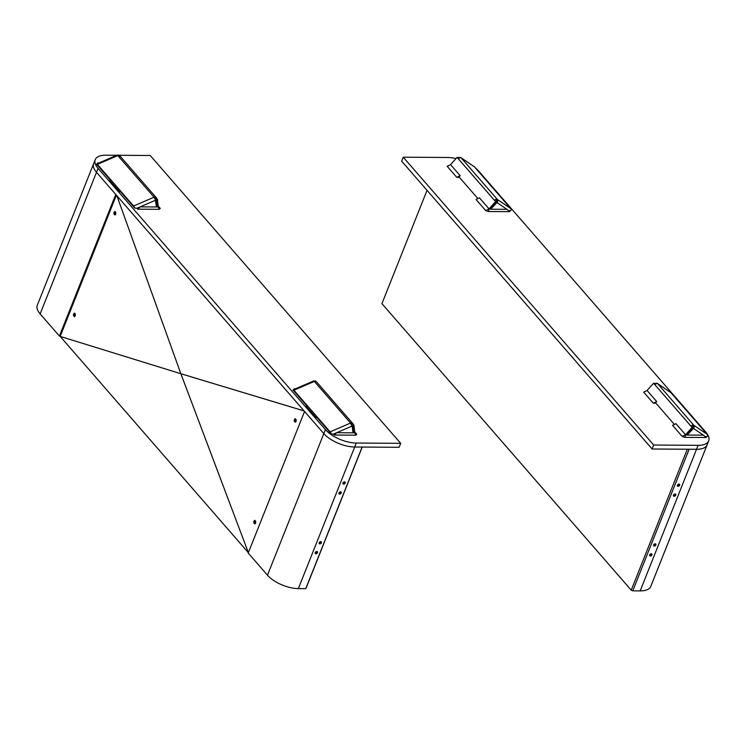 <?xml version="1.0" encoding="UTF-8"?>
<svg xmlns="http://www.w3.org/2000/svg" width="746" height="746" viewBox="0 0 746 746"><rect width="100%" height="100%" fill="white"/><g stroke="black" fill="none" stroke-linecap="round" stroke-linejoin="round"><path stroke-width="1.12" d="M497.423 193.261L487.791 182.192M646.204 390.885L643.667 392.135L647.043 390.466L653.599 383.22L654.755 384.554L653.599 383.22L656.359 383.556M654.774 383.36L657.692 383.714L656.741 383.491L654.755 384.554A2.387 1.604 139 0 1 657.692 383.714A2.387 1.734 -55.8 0 0 657.45 383.5A2.387 1.734 -55.8 0 0 656.303 383.313M653.3 403.213L656.676 401.535L655.156 403.222L653.3 403.213L643.667 392.135M647.043 390.466L656.676 401.535M692.801 427.962L686.404 435.049L692.801 427.962L690.973 426.18L693.482 428.428L687.122 435.049L703.403 435.16L706.303 437.52L705.492 436.578L707.441 436.41A2.387 1.734 124.2 0 0 707.236 434.386L671.008 392.76A2.387 1.734 -55.8 0 0 670.766 392.545A2.387 1.734 -55.8 0 0 670.467 392.396M682.198 436.419L684.865 437.37L685.574 434.75L675.941 423.681L672.566 425.351L682.198 436.419L685.574 434.75L693.911 425.341A2.387 1.604 -41 0 0 690.973 426.18C692.614 425.034 693.593 424.754 693.911 425.341L693.482 428.428A2.387 1.734 124.2 0 0 693.911 425.341L707.236 434.386M685.462 435.039L687.122 435.049L693.258 428.269M703.403 435.16L693.482 428.428M684.865 437.37L706.303 437.52M427.029 190.323L381.933 303.659L427.029 190.323M689.127 449.241L632.776 590.841L689.127 449.241L696.522 449.297L652.107 448.999L653.683 445.036L698.107 445.334A23.844 10.696 21.7 0 0 708.7 440.867L707.124 444.83A23.844 10.696 -158.3 0 1 696.522 449.297A23.844 10.696 21.7 0 0 707.124 444.83L650.773 586.421A23.844 10.696 -158.3 0 1 640.18 590.888L632.776 590.841L631.228 590.17L687.318 449.232L631.228 590.17L381.933 303.659M488.956 209.197L489.889 209.197L496.295 202.119L494.458 200.329L496.967 202.576L490.616 209.206L506.888 209.318L509.798 211.668L508.977 210.736L510.926 210.568A2.387 1.734 124.2 0 0 510.721 208.544L474.503 166.917A2.387 1.734 -55.8 0 0 474.251 166.694A2.387 1.734 -55.8 0 0 473.962 166.544M509.798 211.668L488.36 211.528L489.068 208.899L497.405 199.499A2.387 1.604 -41 0 0 494.458 200.329C496.099 199.191 497.078 198.912 497.405 199.499L496.967 202.576A2.387 1.734 124.2 0 0 497.405 199.499L510.721 208.544M506.888 209.318L496.967 202.576M488.36 211.528L485.683 210.577L489.068 208.899L479.436 197.83L476.051 199.508L485.683 210.577M496.295 202.119L489.889 209.197L490.616 209.206L496.743 202.427M449.689 165.034L447.152 166.293L450.537 164.624L457.084 157.378L458.24 158.702L457.084 157.378L459.853 157.714M458.258 157.518L461.177 157.872L460.226 157.648L458.24 158.702A2.387 1.604 139 0 1 461.177 157.872A2.387 1.734 -55.8 0 0 460.935 157.648A2.387 1.734 -55.8 0 0 459.778 157.462M456.785 177.361L460.17 175.692L458.641 177.38L456.785 177.361L447.152 166.293M450.537 164.624L460.17 175.692M693.939 419.112L684.306 408.034M708.7 440.867A23.844 10.696 21.7 0 0 705.856 432.176L478.522 170.909A23.844 10.696 21.7 0 0 475.239 167.757M456.002 158.572A23.844 10.696 21.7 0 0 447.647 157.49L403.232 157.192L653.683 445.036M652.107 448.999L401.656 161.155L403.232 157.192M673.349 495.624A1.389 0.942 139 0 0 675.205 494.011M675.027 493.992A1.389 0.942 -41 0 1 675.186 495.857A1.389 0.942 -41 0 1 673.647 494.766A1.389 0.942 -41 0 1 675.027 493.992M649.58 555.36A1.389 0.942 139 0 0 651.435 553.746M651.258 553.737A1.389 0.942 -41 0 1 651.407 555.593A1.389 0.942 -41 0 1 649.878 554.511A1.389 0.942 -41 0 1 651.258 553.737M653.515 545.457A1.389 0.942 139 0 0 655.37 543.853M655.193 543.834A1.389 0.942 -41 0 1 655.352 545.69A1.389 0.942 -41 0 1 653.813 544.608A1.389 0.942 -41 0 1 655.193 543.834M677.293 485.721A1.389 0.942 139 0 0 679.149 484.107M678.972 484.089A1.389 0.942 -41 0 1 679.121 485.954A1.389 0.942 -41 0 1 677.592 484.872A1.389 0.942 -41 0 1 678.972 484.089M477.906 198.585L459.051 176.923M674.412 424.437L655.566 402.765M315.959 417.462L316.826 416.585L316.919 417.462L315.959 417.462L306.326 406.393L307.193 405.516L316.826 416.585M120.414 191.619L119.444 191.61L120.32 190.734L120.414 191.619L134.709 208.05L136.966 208.237L140.164 206.856L157.173 206.968L156.418 199.844L157.462 199.396L156.306 198.063L157.462 199.396L154.04 197.196C155.746 196.972 156.501 197.261 156.306 198.063M155.727 200.142L154.04 197.196A2.387 0.755 66.7 0 1 155.382 200.292L156.446 206.968L155.727 200.142L157.462 199.396L158.255 206.978L159.224 209.328L160.259 208.395L158.264 207.006M155.382 200.292L136.966 208.237L137.786 209.178L140.164 206.856M156.418 199.844L157.173 206.968L158.255 206.978M137.786 209.178L159.224 209.328M160.259 208.395L158.152 205.971M118.931 155.112L117.896 155.541M120.087 156.436L117.262 155.14L118.912 155.112M99.237 162.842L97.614 163.02L97.95 163.393M362.23 447.059L306.14 587.988L362.23 447.059M116.768 155.271L105.82 155.205A23.844 10.696 21.7 0 0 95.227 159.672A23.844 10.696 21.7 0 0 98.071 168.354L325.405 429.631A23.844 10.696 21.7 0 0 356.28 443.04L400.695 443.338L399.119 447.302L354.704 447.003L362.108 447.059L306.14 587.988M316.919 417.462L331.215 433.892L333.481 434.088L336.679 432.708L353.679 432.82L352.933 425.686L353.968 425.239L350.555 423.038A2.387 0.755 66.7 0 1 351.898 426.134L350.555 423.038A2.387 1.604 -41 0 1 352.532 423.243L316.313 381.616A2.387 1.604 139 0 0 314.336 381.42L313.777 380.992L315.437 380.954L314.411 381.383M295.752 388.685L294.129 388.862L294.456 389.244M353.968 425.239L352.933 425.686L353.679 432.82L354.77 432.829L355.73 435.17L356.775 434.247L354.77 432.829L353.968 425.239L352.811 423.915C353.017 423.113 352.261 422.823 350.555 423.038L314.336 381.42A2.387 0.755 -113.3 0 0 313.572 380.992L293.141 389.813A2.387 0.755 -113.3 0 0 292.991 389.962L306.839 405.871M352.243 425.985L352.961 432.811L352.243 425.985L352.933 425.686M351.898 426.134L333.481 434.088L334.292 435.03L336.679 432.708M334.292 435.03L355.73 435.17M356.775 434.247L354.658 431.822M119.444 191.61L109.811 180.541L110.688 179.665L120.32 190.734M362.108 447.059L305.757 588.65L298.353 588.603A23.844 10.696 -158.3 0 1 267.478 575.185L248.213 553.047L304.564 411.447L323.829 433.594A23.844 10.696 21.7 0 0 354.704 447.003A23.844 10.696 -158.3 0 1 323.829 433.594L96.495 172.317A23.844 10.696 -158.3 0 1 93.651 163.626A23.844 10.696 21.7 0 0 96.495 172.317L115.761 194.464L59.41 336.054L40.144 313.917A23.844 10.696 -158.3 0 1 37.3 305.226L95.227 159.672M400.695 443.338L150.235 155.494L119.08 155.289M319.092 543.219A1.389 0.942 139 0 0 320.948 541.605M319.857 543.899A1.389 0.942 -41 0 1 319.698 542.044A1.389 0.942 -41 0 1 321.228 543.125A1.389 0.942 -41 0 1 319.857 543.899M342.871 483.483A1.389 0.942 139 0 0 344.727 481.869M343.626 484.163A1.389 0.942 -41 0 1 343.468 482.298A1.389 0.942 -41 0 1 345.006 483.38A1.389 0.942 -41 0 1 343.626 484.163M338.926 493.386A1.389 0.942 139 0 0 340.782 491.773M339.682 494.066A1.389 0.942 -41 0 1 339.533 492.201A1.389 0.942 -41 0 1 341.062 493.283A1.389 0.942 -41 0 1 339.682 494.066M315.157 553.122A1.389 0.942 139 0 0 317.013 551.508M315.912 553.802A1.389 0.942 -41 0 1 315.754 551.937A1.389 0.942 -41 0 1 317.292 553.028A1.389 0.942 -41 0 1 315.912 553.802M60.305 336.064L59.41 336.054M115.77 212.396A0.979 0.569 -89.6 0 0 115.761 214.009M115.844 213.897A0.979 0.569 90.4 0 1 114.875 213.197A0.979 0.569 90.4 0 1 115.863 212.526M75.318 314.047A0.979 0.569 -89.6 0 0 75.309 315.67M75.383 315.558A0.979 0.569 90.4 0 1 74.413 314.849A0.979 0.569 90.4 0 1 75.411 314.178M255.645 521.295A0.979 0.569 -89.6 0 0 255.636 522.918M255.766 522.704A0.979 0.569 90.4 0 1 254.843 521.557A0.979 0.569 90.4 0 1 255.766 521.482M296.097 419.644A0.979 0.569 -89.6 0 0 296.087 421.257M296.218 421.052A0.979 0.569 90.4 0 1 295.304 419.905A0.979 0.569 90.4 0 1 296.218 419.83M296.106 421.443L295.22 422.227C293.859 421.033 293.859 419.839 295.23 418.655L296.106 421.443M295.472 418.702C294.4 419.858 294.4 421.014 295.463 422.189M75.29 315.847L74.423 316.64C73.099 315.437 73.117 314.252 74.46 313.068L75.29 315.847M74.703 313.115C73.658 314.271 73.64 315.427 74.665 316.593M115.751 214.195L114.875 214.988C113.56 213.785 113.569 212.591 114.912 211.407L115.751 214.195M115.154 211.454C114.11 212.61 114.101 213.766 115.117 214.941M255.654 523.095L254.768 523.888C253.407 522.685 253.407 521.491 254.768 520.316L255.654 523.095M255.011 520.363C253.948 521.519 253.948 522.676 255.011 523.841M304.079 410.897L180.868 373.727L248.371 552.655L180.849 373.727L304.116 410.934M248.362 552.674L60.184 336.409L116.376 195.172M116.861 195.722L180.849 373.727L60.184 336.409L180.849 373.727L116.889 195.76M331.215 433.892A2.387 0.755 66.7 0 0 330.124 431.859L293.905 390.233A2.387 0.755 -113.3 0 0 293.141 389.813M134.709 208.05A2.387 0.755 66.7 0 0 133.609 206.017L97.39 164.39A2.387 0.755 -113.3 0 0 96.635 163.961A2.387 0.755 -113.3 0 0 96.486 164.12L110.324 180.028M133.609 206.017L154.04 197.196A2.387 1.604 -41 0 1 156.026 197.401L119.808 155.774A2.387 1.604 139 0 0 117.821 155.569A2.387 0.755 -113.3 0 0 117.057 155.149L96.635 163.961M640.18 590.888L698.107 445.334M474.503 166.917L461.177 157.872L497.405 199.499M494.458 200.329L458.24 158.702M671.008 392.76L657.692 383.714L693.911 425.341M690.973 426.18L654.755 384.554M298.353 588.603L356.28 443.04M267.478 575.185L325.405 429.631M40.144 313.917L98.071 168.354M314.336 381.42L293.905 390.233M330.124 431.859L350.555 423.038M154.04 197.196L117.821 155.569L97.39 164.39M656.741 383.491L655.641 383.472M460.226 157.648L459.135 157.62M474.251 166.694L460.935 157.648M670.766 392.545L657.45 383.5M156.949 198.809L156.184 197.653M353.464 424.66L352.699 423.495"/></g></svg>
